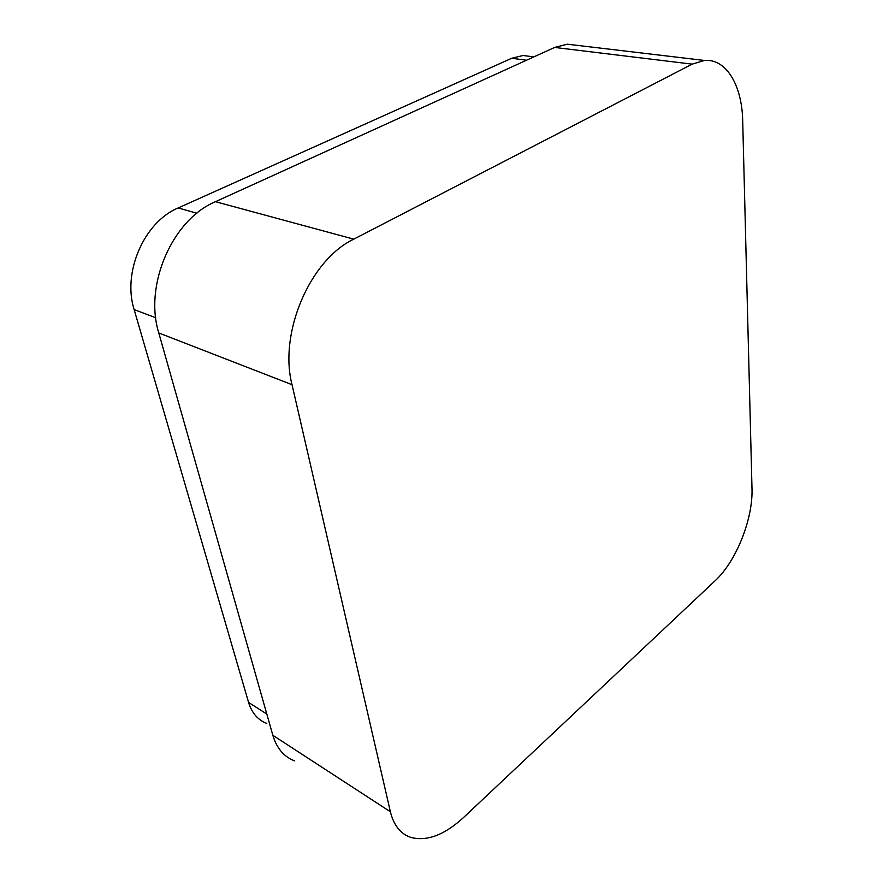 <?xml version="1.0" encoding="UTF-8"?>
<svg xmlns="http://www.w3.org/2000/svg" width="883" height="883" viewBox="0 0 883 883"><rect width="100%" height="100%" fill="white"/><g stroke="black" fill="none" stroke-linecap="round" stroke-linejoin="round"><path stroke-width="1.32" d="M294.701 760.903C284.061 756.908 276.765 748.365 272.836 735.285L158.785 332.957C143.797 285.253 172.406 219.558 215.463 201.688L554.645 47.439L567.35 44.194L577.725 45.43M751.996 488.608L742.702 120.938C742.128 85.618 726.334 58.421 704.468 60.452L692.173 64.139L353.763 239.161C309.944 259.922 278.62 333.134 292.03 384.69L390.396 811.775C393.752 825.384 400.562 833.927 410.816 837.404C426.975 841.642 444.613 834.954 463.752 817.327L715.175 580.705C736.201 561.367 753.089 518.972 751.996 488.608M532.019 56.644L523.089 55.497L511.721 58.267L178.223 207.935C144.172 221.986 122.207 272.317 134.15 309.613L248.576 702.427C251.854 713.067 257.924 720.064 266.798 723.409M692.173 64.139L554.645 47.439M353.763 239.161L215.463 201.688M292.03 384.69L158.785 332.957M390.396 811.775L272.836 735.285M511.721 58.267L526.544 60.221M196.887 213.233L178.223 207.935M155.728 317.748L134.15 309.613M266.832 714.071L248.576 702.427M704.468 60.452L567.35 44.194M523.089 55.497L533.884 56.887"/></g></svg>
